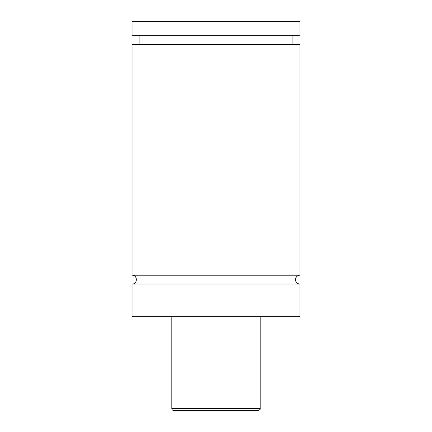 <?xml version="1.0" encoding="UTF-8"?>
<svg xmlns="http://www.w3.org/2000/svg" width="432" height="432" viewBox="0 0 432 432"><rect width="100%" height="100%" fill="white"/><g stroke="black" fill="none" stroke-linecap="round" stroke-linejoin="round"><path stroke-width="0.65" d="M132.057 284.04C137.754 284.315 137.754 274.93 132.057 275.206L299.943 275.206A4.417 4.417 0 0 0 295.526 279.623A4.417 4.417 0 0 0 299.943 284.04L299.943 316.737L132.057 316.737L132.057 284.04L299.943 284.04M258.417 410.4L173.583 410.4A1.766 1.766 0 0 1 171.817 408.634L260.183 408.634C260.631 409.061 260.042 409.655 258.417 410.4M260.183 316.737L260.183 408.634M132.057 275.206L132.057 44.577L299.943 44.577L299.943 275.206M132.057 21.6L299.943 21.6L299.943 35.737L132.057 35.737L132.057 21.6M171.817 408.634L171.817 316.737M292.874 44.577L292.874 35.737M139.126 44.577L139.126 35.737"/></g></svg>
